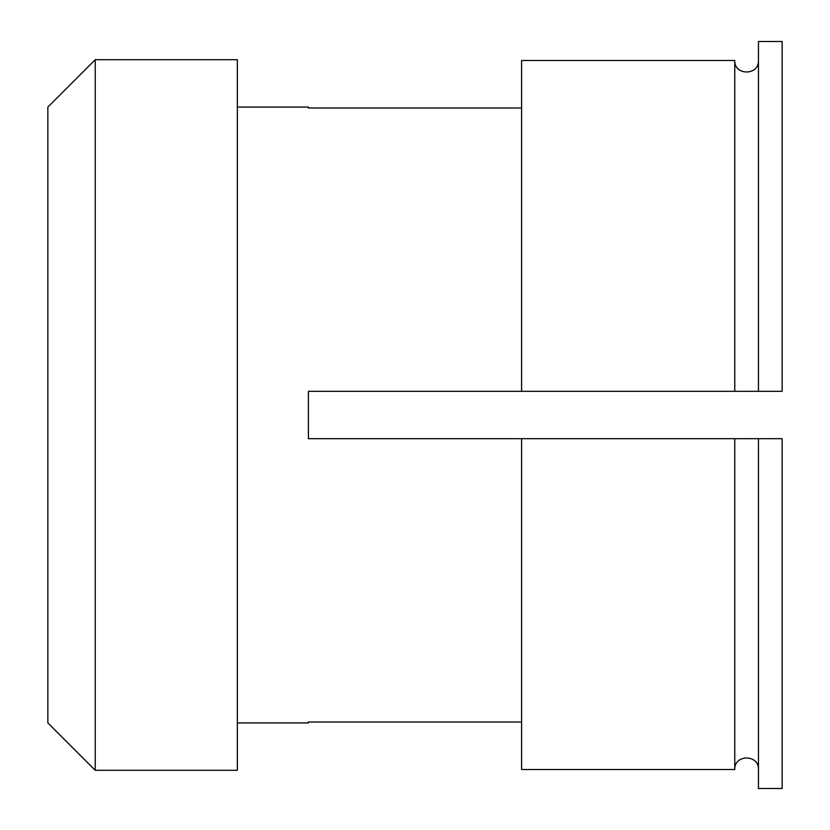 <?xml version="1.0" encoding="UTF-8"?>
<svg xmlns="http://www.w3.org/2000/svg" width="830" height="830" viewBox="0 0 830 830"><rect width="100%" height="100%" fill="white"/><g stroke="black" fill="none" stroke-linecap="round" stroke-linejoin="round"><path stroke-width="1.25" d="M237.349 722.93L308.407 722.93L308.407 722.017L521.593 722.017M47.86 722.93L95.232 770.302L237.349 770.302L237.349 59.698L95.232 59.698L47.86 107.07L47.86 722.93M521.593 60.486L734.768 60.486L521.593 60.486L521.593 391.314L308.407 391.314L308.407 438.686L734.768 438.686L521.593 438.686L521.593 769.514L734.768 769.514C734.042 754.211 759.16 754.19 758.454 769.514C759.18 754.211 734.062 754.19 734.768 769.514L734.768 438.686L521.593 438.686M758.454 438.686L770.302 438.686L758.454 438.686L758.454 788.5L782.14 788.5L782.14 438.686L734.768 438.686M758.454 60.486C759.18 75.789 734.062 75.81 734.768 60.486C734.042 75.789 759.16 75.81 758.454 60.486M521.593 107.983L308.407 107.983L308.407 107.07L237.349 107.07M308.407 107.983L308.407 107.07M308.407 722.93L308.407 722.017M758.454 391.314L782.14 391.314L782.14 41.5L758.454 41.5L758.454 391.314L734.768 391.314L734.768 60.486M521.593 391.314L734.768 391.314M308.407 391.314L308.407 438.686M95.232 770.302L95.232 59.698"/></g></svg>
